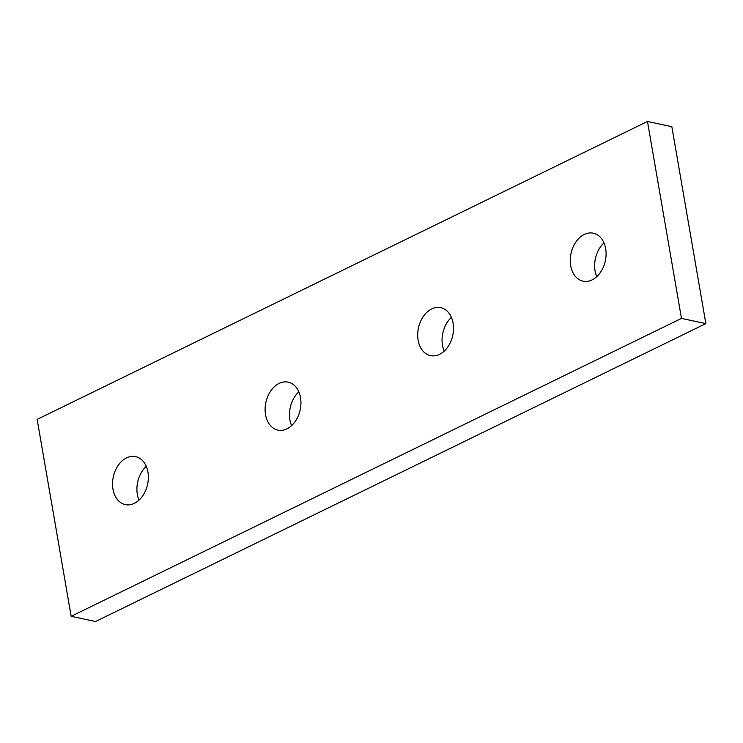 <?xml version="1.0" encoding="UTF-8"?>
<svg xmlns="http://www.w3.org/2000/svg" width="743" height="743" viewBox="0 0 743 743"><rect width="100%" height="100%" fill="white"/><g stroke="black" fill="none" stroke-linecap="round" stroke-linejoin="round"><path stroke-width="1.11" d="M451.41 317.363A24.528 17.553 -77.9 0 0 442.494 345.402A24.528 17.553 -77.9 0 0 444.175 351.16M453.091 323.121A24.528 17.553 102.1 0 1 430.476 355.637A24.528 17.553 102.1 0 1 418.123 340.183A24.528 17.553 102.1 0 1 440.738 307.667A24.528 17.553 102.1 0 1 453.091 323.121M298.825 391.84A24.528 17.553 -77.9 0 0 289.909 419.879A24.528 17.553 -77.9 0 0 291.59 425.637M300.506 397.598A24.528 17.553 102.1 0 1 277.891 430.113A24.528 17.553 102.1 0 1 265.548 414.668A24.528 17.553 102.1 0 1 288.163 382.143A24.528 17.553 102.1 0 1 300.506 397.598M146.25 466.316A24.528 17.553 -77.9 0 0 137.334 494.355A24.528 17.553 -77.9 0 0 139.015 500.113M147.931 472.074A24.528 17.553 102.1 0 1 125.316 504.599A24.528 17.553 102.1 0 1 112.964 489.145A24.528 17.553 102.1 0 1 135.579 456.62A24.528 17.553 102.1 0 1 147.931 472.074M603.985 242.887A24.528 17.553 -77.9 0 0 595.069 270.926A24.528 17.553 -77.9 0 0 596.75 276.684M605.666 248.645A24.528 17.553 102.1 0 1 583.051 281.16A24.528 17.553 102.1 0 1 570.698 265.706A24.528 17.553 102.1 0 1 593.323 233.191A24.528 17.553 102.1 0 1 605.666 248.645M681.48 318.394L71.161 616.309L95.531 621.529L705.85 323.614L671.839 126.691L647.469 121.471L681.48 318.394L705.85 323.614M71.161 616.309L37.15 419.386L647.469 121.471"/></g></svg>
